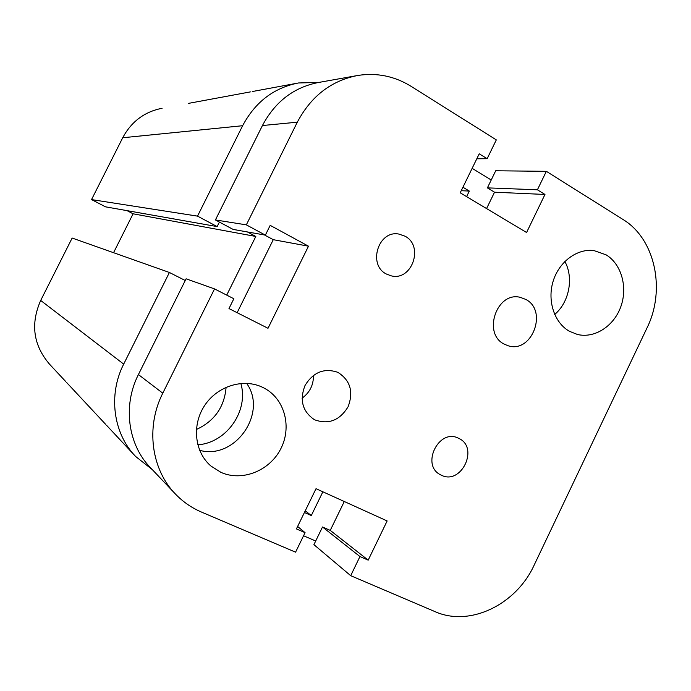 <?xml version="1.0" encoding="UTF-8"?>
<svg xmlns="http://www.w3.org/2000/svg" width="691" height="691" viewBox="0 0 691 691"><rect width="100%" height="100%" fill="white"/><g stroke="black" fill="none" stroke-linecap="round" stroke-linejoin="round"><path stroke-width="1.04" d="M240.848 383.445C248.985 410.756 226.562 442.974 197.773 444.797M196.382 429.5C214.512 421.095 224.42 407.008 226.104 387.254M219.401 222.079L217.155 226.588L105.507 206.834L91.54 199.587L197.522 216.128L242.627 125.719C255.221 102.035 273.826 87.792 298.443 82.972L318.741 82.436M65.619 381.432L49.631 364.304C33.315 345.293 30.335 324.01 40.691 300.455L72.149 238.041L169.407 272.479L185.257 280.511M113.557 252.707L133.087 213.795L255.808 236.46L247.387 231.943M152.279 469.595L135.635 456.475C113.246 433.533 107.969 394.82 123.689 364.114L169.407 272.479M133.087 213.795L127.04 210.643M91.54 199.587L122.713 137.751C131.42 121.538 144.549 111.709 162.1 108.28M305.249 510.796L311.304 515.546L322.87 491.793M304.42 512.497L311.304 515.546M315.692 541.01L303.574 535.75M226.726 295.117L255.808 236.46M217.155 226.588L197.522 216.128M466.598 196.633L469.31 191.07L462.935 187.235M461.243 190.707L469.31 191.07M472.143 168.345L491.223 179.997M404.978 236.167C424.309 245.936 411.94 281.427 391.158 275.821L386.45 274.059C367.534 264.973 378.253 230.043 398.75 234.042L404.978 236.167M458.841 438.414C479.442 447.647 461.13 485.738 441.152 475.106L440.547 474.795C420.569 465.259 438.794 427.979 458.392 438.198L458.841 438.414M302.045 398.206C309.81 392.557 313.602 384.939 313.438 375.343M338.27 372.604C350.397 380.568 353.671 391.952 348.091 406.749C339.86 420.275 328.873 424.68 315.113 419.973L313.818 419.29C302.373 411.128 299.453 399.839 305.051 385.44C313.161 372.311 323.889 367.88 337.243 372.129L338.27 372.604M525.816 299.436C548.213 310.803 531.82 353.766 508.127 345.742L504.266 344.153C482.197 333.641 496.82 291.075 520.34 297.363L525.816 299.436M199.639 450.325C235.113 460.249 268.022 412.829 246.627 383.332M262.761 387.392L264.929 388.523C285.029 399.623 292.043 427.539 280.606 449.15C269.438 470.899 242.049 481.852 220.956 472.368L211.023 466.105C194.586 452.251 191.597 425.008 204.648 405.496C217.527 385.872 243.629 377.994 262.761 387.392M554.674 314.474C569.203 302.33 573.936 277.912 564.858 261.466M606.102 254.832C621.494 264.126 627.912 287.266 620.812 306.709C613.876 326.204 594.606 338.694 577.382 334.453L569.453 331.3C554.441 322.913 547.091 300.974 553.068 281.436C558.924 261.863 577.011 248.345 593.923 250.565L606.102 254.832M174.737 493.296L150.681 467.911C127.93 444.952 122.497 405.721 138.416 374.565L162.782 393.179C145.481 427.116 151.269 469.69 175.747 494.359C183.175 502.003 191.735 507.894 201.435 512.048L295.575 552.178L305.068 532.666L296.422 528.909L316.02 488.692L387.141 520.945L368.191 560.142L359.951 556.549L350.7 575.681L313.921 544.655L322.507 526.991L330.246 530.394L344.282 501.511M305.068 532.666L297.614 526.456M359.951 556.549L322.507 526.991M368.191 560.142L330.246 530.394M265.361 235.121L233.117 229.412L215.419 219.945L246.341 224.86L265.361 235.121L270.198 225.361L308.488 246.186L268.004 328.285L228.98 308.575L233.843 298.745L214.538 288.907L186.104 278.81L138.416 374.565M237.143 312.695L273.273 239.682L264.541 234.975M308.488 246.186L273.273 239.682M546.348 171.325L537.417 189.792L544.966 194.465L494.531 192.202L487.397 187.874L495.706 170.772L546.348 171.325L623.032 219.505C655.232 238.922 665.899 289.892 647.052 327.836L534.169 565.091C516.255 604.539 469.906 627.273 435.08 611.656L350.7 575.681M544.966 194.465L526.577 232.504L460.215 192.815L479.226 153.808L487.146 158.705L496.311 139.884L410.938 86.245C394.656 76.2 377.07 72.59 358.171 75.397C331.447 80.458 311.166 96.049 297.311 122.186L246.341 224.86M162.782 393.179L214.538 288.907M537.417 189.792L487.397 187.874M487.146 158.705L476.799 158.792M486.576 208.578L494.531 192.202M215.419 219.945L262.433 125.529C275.217 101.491 294.046 87.118 318.922 82.41L356.012 75.785M122.713 137.751L242.627 125.719M40.691 300.455L123.689 364.114M262.433 125.529L297.311 122.186M188.66 103.348L250.418 91.886M106.44 425.181L134.685 455.455M66.345 382.218L105.576 424.265M252.25 91.549L296.422 83.352"/></g></svg>
